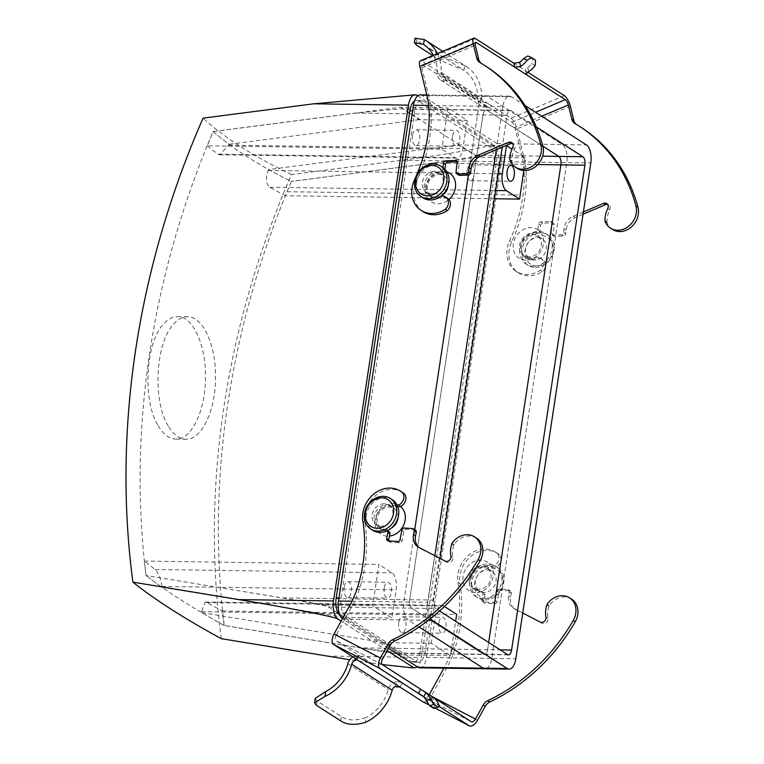 <?xml version="1.0" encoding="UTF-8"?>
<svg xmlns="http://www.w3.org/2000/svg" width="764" height="764" viewBox="0 0 764 764"><rect width="100%" height="100%" fill="white"/><g stroke="black" fill="none" stroke-linecap="round" stroke-linejoin="round"><path stroke-width="0.57" stroke-dasharray="3.82 2.86" d="M417.058 95.404L411.385 94.746M221.283 638.666A819.505 694.973 -57.3 0 1 291.466 174.564L401.788 160.259C449.958 154.242 499.627 145.055 492.102 143.565A14.516 6.8 -89.2 0 1 496.466 161.624L421.489 657.412A14.516 6.8 -89.2 0 1 417.278 666.829M382.172 664.537L349.769 659.743M420.171 94.87A14.516 6.8 -89.2 0 1 422.062 95.471L497.106 143.632A14.516 6.8 -89.2 0 1 501.48 161.691L426.493 657.489A14.516 6.8 -89.2 0 1 419.818 667.841M388.484 648.349L342.874 619.079A14.516 6.8 -89.2 0 1 342.434 618.754M423.428 101.115L494.423 146.678A14.516 6.8 -89.2 0 1 498.796 164.737L425.128 651.845A14.516 6.8 -89.2 0 1 418.452 662.197A14.516 6.8 -89.2 0 1 416.552 661.595L345.557 616.032A14.516 6.8 -89.2 0 1 341.183 597.973L414.852 110.866A14.516 6.8 -89.2 0 1 421.537 100.514A14.516 6.8 -89.2 0 1 423.428 101.115L418.424 101.049L489.418 146.612A14.516 6.8 -89.2 0 1 493.792 164.671L420.124 651.768A14.516 6.8 -89.2 0 1 413.439 662.13A14.516 6.8 -89.2 0 1 411.548 661.519L340.553 615.956A14.516 6.8 -89.2 0 1 340.171 615.698M525.069 105.527L511.393 96.751A14.516 6.8 90.8 0 0 509.502 96.149A14.516 6.8 90.8 0 0 502.817 106.502L478.78 106.158A14.516 6.8 -89.2 0 1 485.465 95.806A14.516 6.8 -89.2 0 1 487.356 96.407L562.399 144.568A14.516 6.8 -89.2 0 1 566.773 162.627L491.787 658.425A14.516 6.8 -89.2 0 1 485.111 668.777A14.516 6.8 90.8 0 0 491.787 658.425L566.773 162.627A14.516 6.8 90.8 0 0 562.399 144.568L487.356 96.407A14.516 6.8 90.8 0 0 485.465 95.806A14.516 6.8 90.8 0 0 478.78 106.158L468.361 175.08L478.78 106.158L428.642 105.442M419.073 627.015L408.177 620.015A14.516 6.8 -89.2 0 1 403.803 601.956L414.737 529.633L403.803 601.956A14.516 6.8 90.8 0 0 408.177 620.015L419.073 627.015M488.654 642.467L487.566 649.686A6.8 3.19 -89.2 0 1 484.433 654.547A6.8 3.19 -89.2 0 1 483.545 654.261L411.739 608.182A6.8 3.19 -89.2 0 1 409.685 599.711L483.01 114.896A6.8 3.19 -89.2 0 1 486.143 110.035A6.8 3.19 -89.2 0 1 487.031 110.322L542.879 146.163L487.031 110.322A6.8 3.19 90.8 0 0 486.143 110.035A6.8 3.19 90.8 0 0 483.01 114.896L409.685 599.711A6.8 3.19 90.8 0 0 411.739 608.182L483.545 654.261A6.8 3.19 90.8 0 0 484.433 654.547A6.8 3.19 90.8 0 0 487.566 649.686L488.654 642.467M414.47 101.077A14.516 6.8 -89.2 0 1 416.533 100.437A14.516 6.8 -89.2 0 1 418.424 101.049M387.205 650.67L341.136 621.103M417.698 95.815L492.102 143.565M157.632 424.784C142.41 399.324 145.695 342.358 163.544 323.984L163.544 323.984C167.927 319.065 172.578 316.621 177.487 316.649C192.776 316.057 206.137 345.118 205.459 377.636C205.592 410.554 191.277 440.198 175.796 439.09C168.901 438.832 162.847 434.067 157.632 424.784M291.466 174.564A750.067 230.871 1.5 0 1 203.062 118.153M168.261 425.968C152.447 401.024 155.445 342.759 173.581 324.127C177.964 319.209 182.615 316.764 187.533 316.793C202.823 316.201 216.174 345.261 215.505 377.769C215.639 410.698 201.324 440.341 185.843 439.233C179.225 439.004 173.371 434.582 168.261 425.968M224.253 625.506A742.77 135.199 -164.5 0 1 146.019 575.473A742.77 135.199 -164.5 0 0 162.044 587.277A813.183 689.615 122.7 0 1 161.949 586.446C160.746 578.424 158.482 572.761 155.168 569.476A784.914 193.989 8.6 0 1 144.386 561.072A809.783 686.731 -57.3 0 0 146.019 575.473A809.783 686.731 122.7 0 1 213.166 131.494A742.77 228.627 1.5 0 0 291.418 181.421A809.401 686.416 -57.3 0 0 224.253 625.506L359.854 647.862L500.2 649.868M162.044 587.277L344.602 617.369L325.464 605.088L146.019 575.473L281.983 597.887C303.318 601.335 328.854 606.339 328.415 606.988L400.221 653.067L359.854 647.862M537.77 164.537L433.178 163.038C455.764 160.22 479.047 155.913 475.514 155.207L403.707 109.128L401.052 108.822L355.308 113.062L213.166 131.494M433.178 163.038L291.418 181.421M494.413 198.755L285.411 195.756A809.401 686.416 -57.3 0 1 287.073 191.716A809.286 687.275 122.2 0 1 291.39 181.402A742.77 228.627 1.5 0 1 268.651 169.532L457.865 144.95L505.864 145.637M268.651 169.532A812.925 690.369 -57.8 0 0 268.269 170.448C265.356 178.394 265.853 184 269.768 187.275A784.914 193.989 -171.4 0 0 285.411 195.756M457.865 144.95L478.465 157.107L525.737 157.785L511.947 149.095M523.837 170.515L525.737 157.785M478.465 157.107L291.39 181.402M467.119 170.496A7.936 3.724 90.8 0 0 470.538 180.705A7.936 3.724 90.8 0 0 474.377 172.826A7.936 3.724 90.8 0 0 470.767 164.833A7.936 3.724 90.8 0 0 467.119 170.496M207.254 145.828A784.914 193.989 -171.4 0 0 218.017 154.204L219.688 154.777L228.713 145.15A813.144 688.927 123 0 1 229.085 144.281A742.77 228.627 1.5 0 1 213.232 131.551A809.802 686.75 -57.3 0 0 207.254 145.828L441.783 149.19L454.886 157.604A13.609 6.379 90.8 0 0 456.662 158.167A13.609 6.379 90.8 0 0 462.927 148.502L467.224 120.378L448.029 107.915L441.783 149.19M213.232 131.551L400.756 107.237L448.029 107.915M400.756 107.237L419.035 119.69L467.224 120.378M419.035 119.69L229.085 144.281M452.565 136.03A7.936 3.724 90.8 0 0 455.984 146.23A7.936 3.724 90.8 0 0 459.823 138.351A7.936 3.724 90.8 0 0 456.213 130.357A7.936 3.724 90.8 0 0 452.565 136.03M412.503 135.448A7.936 3.724 90.8 0 0 415.931 145.657A7.936 3.724 90.8 0 0 419.761 137.778A7.936 3.724 90.8 0 0 416.16 129.785A7.936 3.724 90.8 0 0 412.503 135.448M224.148 625.449A809.42 686.435 122.7 0 1 222.505 610.999A784.914 193.989 8.6 0 1 206.948 602.567L205.058 601.994L201.524 611.687A812.934 688.555 -56.9 0 0 201.639 612.604A742.77 135.199 -164.5 0 0 224.148 625.449L403.172 654.958L383.958 642.629L431.221 643.307L450.445 655.636L455.64 621.275M444.419 606.482L443.588 605.957A13.609 6.379 90.8 0 0 441.812 605.384A13.609 6.379 90.8 0 0 435.556 615.039L431.221 643.307M383.958 642.629L201.639 612.604M403.172 654.958L450.445 655.636M222.505 610.999L456.681 614.361M438.832 622.985A7.936 3.724 90.8 0 0 442.251 633.194A7.936 3.724 90.8 0 0 446.09 625.305A7.936 3.724 90.8 0 0 442.48 617.322A7.936 3.724 90.8 0 0 438.832 622.985M398.77 622.412A7.936 3.724 90.8 0 0 402.198 632.611A7.936 3.724 90.8 0 0 406.028 624.732A7.936 3.724 90.8 0 0 402.427 616.739A7.936 3.724 90.8 0 0 398.77 622.412M144.386 561.072L378.896 564.434L372.803 604.687A3.171 1.49 90.8 0 0 372.736 605.766L391.865 618.047L396.134 589.798A13.609 6.379 90.8 0 0 392.037 572.876L378.896 564.434M344.602 617.369L391.865 618.047M325.464 605.088L372.736 605.766M384.216 587.936A7.936 3.724 90.8 0 0 387.644 598.145A7.936 3.724 90.8 0 0 391.474 590.257A7.936 3.724 90.8 0 0 387.873 582.273A7.936 3.724 90.8 0 0 384.216 587.936M344.153 587.363A7.936 3.724 90.8 0 0 347.582 597.572A7.936 3.724 90.8 0 0 351.421 589.684A7.936 3.724 90.8 0 0 347.811 581.691A7.936 3.724 90.8 0 0 344.153 587.363M398.034 517.686A11.718 9.942 -57.3 0 0 393.918 508.404A11.718 9.942 -57.3 0 0 389.287 507.038A11.718 9.942 -57.3 0 0 377.951 515.433A11.718 9.942 -57.3 0 0 381.265 528.134A11.718 9.942 -57.3 0 0 391.407 528.01M400.46 506.417A17.009 14.42 -57.3 0 0 392.581 503.6A17.009 14.42 -57.3 0 0 374.981 520.647A17.009 14.42 -57.3 0 0 389.449 536.099M384.235 503.791A11.718 9.942 -57.3 0 0 372.889 512.186A11.718 9.942 -57.3 0 0 376.203 524.887A11.718 9.942 -57.3 0 0 390.901 520.389A11.718 9.942 -57.3 0 0 388.866 505.157A11.718 9.942 -57.3 0 0 384.235 503.791M392.333 499.761A18.145 15.385 -57.3 0 0 385.161 497.641A18.145 15.385 -57.3 0 0 367.608 510.629A18.145 15.385 -57.3 0 0 372.736 530.292M448.306 185.27A11.718 9.942 -57.3 0 0 444.19 175.987A11.718 9.942 -57.3 0 0 439.558 174.631A11.718 9.942 -57.3 0 0 428.222 183.016A11.718 9.942 -57.3 0 0 431.536 195.718A11.718 9.942 -57.3 0 0 441.678 195.594M446.93 171.89A17.009 14.42 -57.3 0 0 442.853 171.184A17.009 14.42 -57.3 0 0 425.529 193.311A17.009 14.42 -57.3 0 0 448.936 199.461M434.506 171.384A11.718 9.942 -57.3 0 0 423.17 179.769A11.718 9.942 -57.3 0 0 426.474 192.48A11.718 9.942 -57.3 0 0 441.172 187.982A11.718 9.942 -57.3 0 0 439.138 172.75A11.718 9.942 -57.3 0 0 434.506 171.384M442.604 167.345A18.145 15.385 -57.3 0 0 435.432 165.234A18.145 15.385 -57.3 0 0 417.879 178.213A18.145 15.385 -57.3 0 0 423.008 197.876M529.213 256.799A11.718 9.942 122.7 0 1 524.572 255.434A11.718 9.942 122.7 0 1 522.538 240.202A11.718 9.942 122.7 0 1 537.235 235.704A11.718 9.942 122.7 0 1 540.549 248.405A11.718 9.942 122.7 0 1 529.213 256.799M525.918 260.238A17.009 14.42 122.7 0 1 516.598 235.608A17.009 14.42 122.7 0 1 542.621 235.98A17.009 14.42 122.7 0 1 525.918 260.238M534.265 260.046A11.718 9.942 122.7 0 1 529.633 258.681A11.718 9.942 122.7 0 1 527.599 243.449A11.718 9.942 122.7 0 1 542.297 238.951A11.718 9.942 122.7 0 1 545.601 251.652A11.718 9.942 122.7 0 1 534.265 260.046M533.339 266.197A18.145 15.385 122.7 0 1 526.167 264.077A18.145 15.385 122.7 0 1 523.015 240.507A18.145 15.385 122.7 0 1 545.763 233.545A18.145 15.385 122.7 0 1 550.882 253.209A18.145 15.385 122.7 0 1 533.339 266.197M535.354 267.495A18.145 15.385 -57.3 0 0 552.907 254.507A18.145 15.385 -57.3 0 0 547.788 234.844A18.145 15.385 -57.3 0 0 525.04 241.806A18.145 15.385 -57.3 0 0 528.191 265.375A18.145 15.385 -57.3 0 0 535.354 267.495M536.7 265.967A15.872 13.465 122.7 0 1 528.01 242.981A15.872 13.465 122.7 0 1 552.286 243.334A15.872 13.465 122.7 0 1 536.7 265.967M478.933 589.206A11.718 9.942 122.7 0 1 474.301 587.85A11.718 9.942 122.7 0 1 472.267 572.608A11.718 9.942 122.7 0 1 486.964 568.12A11.718 9.942 122.7 0 1 490.278 580.821A11.718 9.942 122.7 0 1 478.933 589.206M475.638 592.654A17.009 14.42 122.7 0 1 466.327 568.024A17.009 14.42 122.7 0 1 492.35 568.397A17.009 14.42 122.7 0 1 475.638 592.654M483.994 592.453A11.718 9.942 122.7 0 1 479.362 591.088A11.718 9.942 122.7 0 1 477.328 575.855A11.718 9.942 122.7 0 1 492.026 571.357A11.718 9.942 122.7 0 1 495.33 584.068A11.718 9.942 122.7 0 1 483.994 592.453M483.058 598.604A18.145 15.385 122.7 0 1 475.896 596.493A18.145 15.385 122.7 0 1 472.744 572.914A18.145 15.385 122.7 0 1 495.492 565.962A18.145 15.385 122.7 0 1 500.611 585.625A18.145 15.385 122.7 0 1 483.058 598.604M485.083 599.902A18.145 15.385 -57.3 0 0 502.636 586.924A18.145 15.385 -57.3 0 0 497.507 567.26A18.145 15.385 -57.3 0 0 474.769 574.213A18.145 15.385 -57.3 0 0 477.911 597.792A18.145 15.385 -57.3 0 0 485.083 599.902M486.429 598.384A15.872 13.465 122.7 0 1 477.729 575.397A15.872 13.465 122.7 0 1 502.015 575.741A15.872 13.465 122.7 0 1 486.429 598.384M502.817 106.502L496.285 149.687M434.878 555.724L427.84 602.299A14.516 6.8 90.8 0 0 430.476 618.639M536.261 126.843L511.068 110.665A6.8 3.19 90.8 0 0 510.18 110.379A6.8 3.19 90.8 0 0 507.048 115.24L502.215 147.185M440.026 558.379L433.723 600.055A6.8 3.19 90.8 0 0 435.776 608.526L439.577 610.971M528.726 71.644L527.723 67.528C525.565 69.037 524.973 70.192 525.928 70.976L527.895 72.236M564.357 95.643L510.925 118.229L488.177 103.617L483.23 101.946L484.481 107.094A9.712 8.232 122.7 0 1 481.081 105.986A9.712 8.232 122.7 0 1 477.643 98.862A38.974 33.053 -57.3 0 0 463.996 70.393L464.76 65.551A43.51 36.901 122.7 0 1 466.279 66.468A43.51 36.901 122.7 0 1 481.692 98.375A5.176 4.393 -57.3 0 0 483.23 101.946L442.776 75.989C444.677 76.849 445.317 76.753 444.686 75.712L421.929 61.11L475.361 38.525M510.925 118.229A9.072 3.018 -112.9 0 1 516.932 128.849L570.364 106.263M583.056 214.207L575.263 217.501A13.609 11.536 -57.3 0 0 566.105 229.974L565.685 233.841A2.263 1.92 122.7 0 1 563.431 236.086L554.912 236.391A2.263 1.92 122.7 0 1 553.126 234.29L554.148 224.893A2.263 1.92 -57.3 0 0 552.372 222.802L542.822 223.136A2.263 1.92 -57.3 0 0 540.568 225.38L539.919 231.406A2.263 1.92 122.7 0 1 537.675 233.65L533.769 234.5A12.95 10.982 -57.3 0 0 522.089 244.27A12.95 10.982 -57.3 0 0 525.938 257.764A12.95 10.982 -57.3 0 0 532.307 259.216L539.928 258.433A7.907 6.704 122.7 0 1 542.717 259.34A7.907 6.704 122.7 0 1 542.373 271.602A26.406 22.395 122.7 0 1 518.202 272.691A26.406 22.395 122.7 0 1 511.632 241.968A137.998 117.026 -57.3 0 0 526.281 177.248A90.706 76.925 -57.3 0 0 523.875 157.298L516.932 128.849M583.409 211.905L573.239 216.202A13.609 11.536 -57.3 0 0 564.08 228.675L563.66 232.542A2.263 1.92 122.7 0 1 561.416 234.787L552.888 235.092A2.263 1.92 122.7 0 1 551.111 233.001L552.124 223.594A2.263 1.92 -57.3 0 0 550.347 221.503L540.797 221.846A2.263 1.92 -57.3 0 0 538.544 224.091L537.894 230.107A2.263 1.92 122.7 0 1 535.65 232.351L531.744 233.201A12.95 10.982 -57.3 0 0 520.064 242.971A12.95 10.982 -57.3 0 0 523.913 256.465A12.95 10.982 -57.3 0 0 530.283 257.917L537.904 257.134A7.907 6.704 122.7 0 1 540.692 258.041A7.907 6.704 122.7 0 1 540.349 270.303A26.406 22.395 122.7 0 1 516.187 271.392A26.406 22.395 122.7 0 1 509.617 240.67A137.998 117.026 -57.3 0 0 524.257 175.949A90.706 76.925 -57.3 0 0 521.86 155.999L514.907 127.55A4.536 1.509 67.1 0 0 511.909 122.24L489.151 107.638L488.177 103.617L444.686 75.712L445.67 79.723L422.912 65.121A4.536 1.509 67.1 0 0 422.129 64.959A4.536 1.509 67.1 0 0 421.871 67.843L475.294 45.257M537.675 233.65L535.65 232.351M533.769 234.5L531.744 233.201M539.928 258.433L537.904 257.134M542.373 271.602L540.349 270.303M420.362 60.786A9.072 3.018 -112.9 0 1 421.929 61.11M423.141 211.676A26.406 22.395 122.7 0 1 416.571 180.953A137.998 117.026 -57.3 0 0 431.211 116.243A90.706 76.925 -57.3 0 0 428.814 96.283L421.871 67.843M576.142 124.255A9.072 7.688 -57.3 0 0 576.801 124.742A9.072 7.688 -57.3 0 0 577.021 124.876A175.032 148.436 122.7 0 1 581.318 127.512M612.48 229.448A18.145 15.385 122.7 0 1 607.046 222.563L605.021 221.264M607.046 222.563L607.017 222.018A22.681 19.234 122.7 0 1 609.758 209.861A4.192 3.553 -57.3 0 0 608.774 204.857A4.192 3.553 -57.3 0 0 607.628 204.418M442.986 167.602L442.824 169.102A2.263 1.92 122.7 0 1 440.589 171.346L436.674 172.186A12.95 10.982 -57.3 0 0 424.994 181.966A12.95 10.982 -57.3 0 0 428.852 195.45A12.95 10.982 -57.3 0 0 435.222 196.902L440.742 196.338M445.67 79.723L445.937 80.573L445.67 79.723L489.151 107.638L484.481 107.094M444.973 169.283L444.849 170.401A2.263 1.92 122.7 0 1 442.604 172.645L438.698 173.485A12.95 10.982 -57.3 0 0 427.019 183.264A12.95 10.982 -57.3 0 0 430.867 196.749A12.95 10.982 -57.3 0 0 437.237 198.201L444.868 197.427A7.907 6.704 122.7 0 1 447.647 198.334M440.589 171.346L442.604 172.645M436.674 172.186L438.698 173.485M442.843 196.128L444.868 197.427M481.072 63.25A9.072 7.688 -57.3 0 0 481.731 63.737A9.072 7.688 -57.3 0 0 481.96 63.87A175.032 148.436 122.7 0 1 486.248 66.506M517.409 168.433A18.145 15.385 122.7 0 1 511.976 161.557L511.956 161.013A22.681 19.234 122.7 0 1 514.688 148.856A4.192 3.553 -57.3 0 0 513.714 143.842A4.192 3.553 -57.3 0 0 512.568 143.403M509.951 160.259L511.976 161.557M458.858 175.118A2.263 1.92 122.7 0 1 458.066 173.285L459.078 163.888A2.263 1.92 -57.3 0 0 457.302 161.787L457.006 161.796M446.014 80.153L444.686 75.712M437.38 53.585A43.51 36.901 122.7 0 1 441.239 72.408A5.176 4.393 -57.3 0 0 442.776 75.989L444.027 81.137A9.712 8.232 122.7 0 1 440.627 80.019A9.712 8.232 122.7 0 1 437.189 72.905A38.974 33.053 -57.3 0 0 433.35 55.294M416.304 44.98L416.991 40.635L441.258 56.211L440.58 60.557L463.996 70.393L423.371 44.322M416.991 40.635L415.062 38.219M464.76 65.551L441.258 56.211M432.758 55.543L440.58 60.557M444.027 81.137L445.937 80.573L487.499 107.246M526.434 74.404L525.46 70.393L526.577 73.64M527.723 67.528A17.782 15.079 -57.3 0 0 531.591 63.813L535.23 65.398M531.515 57.606L527.972 56.059L532.021 58.656C533.224 59.745 533.081 61.473 531.591 63.813M434.009 697.904L431.775 701.973L430.638 701.018L432.825 697.054L433.522 697.494M421.145 694.848L438.994 706.375M429.282 694.677L429.091 695.03A4.536 2.397 -62.6 0 1 424.985 697.761A4.536 2.397 -62.6 0 1 424.879 697.704L402.122 683.102L399.935 687.065M522.748 613.005L513.914 608.431A13.609 11.536 122.7 0 1 513.131 607.972A13.609 11.536 122.7 0 1 508.566 595.748L509.321 591.88A2.263 1.92 -57.3 0 0 507.754 589.588L499.36 589.034A2.263 1.92 -57.3 0 0 496.953 591.078L495.129 600.466A2.263 1.92 122.7 0 1 492.723 602.5L483.325 601.889A2.263 1.92 122.7 0 1 481.759 599.587L482.924 593.571A2.263 1.92 -57.3 0 0 481.368 591.269L477.729 590.324A12.95 10.982 122.7 0 1 473.642 588.872A12.95 10.982 122.7 0 1 470.252 574.194A12.95 10.982 122.7 0 1 483.746 565.666L491.099 566.668A7.907 6.704 -57.3 0 0 498.061 561.788A7.907 6.704 -57.3 0 0 497.507 553.623A26.406 22.395 -57.3 0 0 495.521 552.162A26.406 22.395 -57.3 0 0 469.01 554.941A26.406 22.395 -57.3 0 0 457.951 582.254A137.998 117.026 122.7 0 1 453.004 647.108A90.706 76.925 122.7 0 1 444.591 666.905L443.884 668.194M571.548 599.11A18.145 15.385 -57.3 0 0 549.115 605.594L548.924 606.139A22.681 19.234 -57.3 0 0 547.979 618.315A4.192 3.553 122.7 0 1 546.432 622.631A4.192 3.553 122.7 0 1 542.287 623.367L515.939 609.729A13.609 11.536 122.7 0 1 515.156 609.271A13.609 11.536 122.7 0 1 510.591 597.047L511.345 593.179A2.263 1.92 -57.3 0 0 509.779 590.887L501.385 590.333A2.263 1.92 -57.3 0 0 498.978 592.377L497.154 601.765A2.263 1.92 122.7 0 1 494.747 603.799L485.341 603.188A2.263 1.92 122.7 0 1 483.784 600.886L484.949 594.869A2.263 1.92 -57.3 0 0 483.392 592.568L479.754 591.613A12.95 10.982 122.7 0 1 475.666 590.171A12.95 10.982 122.7 0 1 472.276 575.493A12.95 10.982 122.7 0 1 485.761 566.964L493.114 567.967A7.907 6.704 -57.3 0 0 500.086 563.087A7.907 6.704 -57.3 0 0 499.522 554.922A26.406 22.395 -57.3 0 0 497.545 553.461A26.406 22.395 -57.3 0 0 471.035 556.24A26.406 22.395 -57.3 0 0 459.976 583.553A137.998 117.026 122.7 0 1 455.019 648.407A90.706 76.925 122.7 0 1 446.615 668.204L431.116 696.329L477.49 720.337M423.113 701.887A9.072 4.794 117.4 0 0 431.116 696.329M483.392 592.568L481.368 591.269M479.754 591.613L477.729 590.324M493.114 567.967L491.099 566.668M499.522 554.922L497.507 553.623M402.475 492.446A26.406 22.395 -57.3 0 0 375.964 495.225A26.406 22.395 -57.3 0 0 364.915 522.538A137.998 117.026 122.7 0 1 359.959 587.401A90.706 76.925 122.7 0 1 351.545 607.189L336.045 635.323L382.43 659.332M356.444 659.16L358.631 655.187L335.883 640.585A4.536 2.397 -62.6 0 1 336.045 635.323M549.115 605.594L547.091 604.295M387.319 530.693A2.263 1.92 -57.3 0 0 386.307 530.264L382.668 529.309A12.95 10.982 122.7 0 1 378.572 527.867A12.95 10.982 122.7 0 1 375.181 513.188A12.95 10.982 122.7 0 1 388.675 504.66L396.029 505.653A7.907 6.704 -57.3 0 0 397.28 505.491M358.631 655.187L402.122 683.102L358.984 655.56L357.141 655.646A9.712 8.232 -57.3 0 0 352.949 656.906M389.124 531.82A2.263 1.92 -57.3 0 0 388.332 531.563L384.693 530.608A12.95 10.982 122.7 0 1 380.596 529.165A12.95 10.982 122.7 0 1 377.206 514.478A12.95 10.982 122.7 0 1 390.7 505.959L397.872 506.924M386.307 530.264L388.332 531.563M382.668 529.309L384.693 530.608M396.029 505.653L397.824 506.809M476.478 538.104A18.145 15.385 -57.3 0 0 454.045 544.589L453.864 545.133A22.681 19.234 -57.3 0 0 452.918 557.309A4.192 3.553 122.7 0 1 451.362 561.626A4.192 3.553 122.7 0 1 447.217 562.361L420.878 548.714A13.609 11.536 122.7 0 1 420.085 548.265A13.609 11.536 122.7 0 1 419.13 547.568M452.03 543.29L454.045 544.589M415.511 530.13A2.263 1.92 -57.3 0 0 414.709 529.872L406.314 529.328A2.263 1.92 -57.3 0 0 403.908 531.362L402.084 540.75A2.263 1.92 122.7 0 1 399.677 542.793L390.28 542.173A2.263 1.92 122.7 0 1 388.752 540.912M315.188 698.42L317.089 700.98L341.365 716.556C347.515 720.691 355.766 721.025 366.118 717.558L365.421 722.4M394.797 686.693L397.595 681.603A9.712 8.232 -57.3 0 0 388.293 689.606A38.974 33.053 122.7 0 1 366.118 717.558M397.595 681.603L400.537 682.233M433.751 708.4C435.05 708.887 435.308 708.018 434.506 705.783L438.603 704.303M431.775 701.973A17.782 15.079 122.7 0 1 434.506 705.783M420.687 689.262L432.577 696.797M401.788 160.259L496.466 161.624M326.801 656.056L421.489 657.412M422.062 95.471L511.393 96.751M497.106 143.632L586.437 144.912M501.48 161.691L590.801 162.971M426.493 657.489L515.824 658.769M342.874 619.079L428.346 620.301M351.956 601.211L427.84 602.299M412.636 110.837L414.852 110.866M489.418 146.612L494.423 146.678M493.792 164.671L498.796 164.737M420.124 651.768L425.128 651.845M411.548 661.519L416.552 661.595M340.553 615.956L345.557 616.032M338.977 597.945L341.183 597.973M355.308 113.062L507.048 115.24M433.723 600.055L281.983 597.887M511.068 110.665L403.707 109.128M475.514 155.207L542.602 156.171M328.415 606.988L435.776 608.526M507.573 654.605L400.221 653.067M268.269 170.448L498.195 173.743M269.768 187.275L495.664 190.513M287.073 191.716L520.188 195.049M218.017 154.204L454.886 157.604M228.713 145.15L462.927 148.502M201.524 611.687L435.556 615.039M206.948 602.567L443.588 605.957M155.168 569.476L392.037 572.876M318.521 603.904L372.803 604.687M161.949 586.446L396.134 589.798M523.875 157.298L521.86 155.999M539.919 231.406L537.894 230.107M532.307 259.216L530.283 257.917M511.632 241.968L509.617 240.67M526.281 177.248L524.257 175.949M509.502 96.149L426.78 94.965L428.814 96.283M577.021 124.876L575.005 123.577M607.017 222.018L605.002 220.72M609.758 209.861L607.733 208.562M575.263 217.501L573.239 216.202M566.105 229.974L564.08 228.675M565.685 233.841L563.66 232.542M563.431 236.086L561.416 234.787M554.912 236.391L552.888 235.092M553.126 234.29L551.111 233.001M554.148 224.893L552.124 223.594M552.372 222.802L550.347 221.503M542.822 223.136L540.797 221.846M540.568 225.38L538.544 224.091M541.724 116.214L514.907 127.55M513.79 63.192L525.928 70.976M511.909 122.24L535.545 112.251M475.122 43.051L422.912 65.121M442.824 169.102L444.849 170.401M435.222 196.902L437.237 198.201M414.546 179.655L416.571 180.953M429.187 114.944L431.211 116.243M479.935 62.572L481.96 63.87M509.932 159.714L511.956 161.013M512.663 147.557L514.688 148.856M456.041 171.986L458.066 173.285M457.063 162.589L459.078 163.888M441.239 72.408L481.692 98.375M437.189 72.905L477.643 98.862M535.554 60.194L532.021 58.656M446.615 668.204L444.591 666.905M484.949 594.869L482.924 593.571M485.761 566.964L483.746 565.666M459.976 583.553L457.951 582.254M455.019 648.407L453.004 647.108M349.52 605.89L351.545 607.189M548.924 606.139L546.909 604.84M547.979 618.315L545.964 617.016M542.287 623.367L540.263 622.068M515.939 609.729L513.914 608.431M510.591 597.047L508.566 595.748M511.345 593.179L509.321 591.88M509.779 590.887L507.754 589.588M501.385 590.333L499.36 589.034M498.978 592.377L496.953 591.078M497.154 601.765L495.129 600.466M494.747 603.799L492.723 602.5M485.341 603.188L483.325 601.889M483.784 600.886L481.759 599.587M432.835 696.969L429.091 695.03M422.597 695.861L430.638 701.018M428.728 704.809L435.394 708.257L428.719 704.79M382.258 664.594L335.883 640.585M424.879 697.704L471.254 721.713M388.675 504.66L390.7 505.959M362.89 521.239L364.915 522.538M357.934 586.103L359.959 587.401M451.839 543.834L453.864 545.133M450.894 556.011L452.918 557.309M445.192 561.062L447.217 562.361M418.853 547.425L420.878 548.714M412.684 528.573L414.709 529.872M404.299 528.029L406.314 529.328M401.883 530.063L403.908 531.362M400.069 539.451L402.084 540.75M397.652 541.495L399.677 542.793M388.255 540.874L390.28 542.173M340.734 720.901L341.365 716.556M317.089 700.98L316.468 705.325M347.84 663.639L388.293 689.606M357.141 655.646L355.527 658.568M416.533 100.437L421.537 100.514M413.439 662.13L418.452 662.197M175.796 439.09L185.843 439.233M177.487 316.649L187.533 316.793M510.18 110.379L401.052 108.822M508.461 654.891L399.333 653.325M470.538 180.705L510.6 181.278M470.767 164.833L510.829 165.406M219.688 154.777L456.662 158.167M415.931 145.657L455.984 146.23M416.16 129.785L456.213 130.357M205.058 601.994L441.812 605.384M402.198 632.611L442.251 633.194M402.427 616.739L442.48 617.322M347.582 597.572L387.644 598.145M347.811 581.691L387.873 582.273M376.203 524.887L381.265 528.134M388.866 505.157L393.918 508.404M426.474 192.48L431.536 195.718M439.138 172.75L444.19 175.987M542.297 238.951L537.235 235.704M529.633 258.681L524.572 255.434M547.788 234.844L545.763 233.545M528.191 265.375L526.167 264.077M492.026 571.357L486.964 568.12M479.362 591.088L474.301 587.85M497.507 567.26L495.492 565.962M477.911 597.792L475.896 596.493M525.938 257.764L523.913 256.465M542.717 259.34L540.692 258.041M518.202 272.691L516.187 271.392M576.801 124.742L574.776 123.443M608.774 204.857L606.75 203.558M553.919 236.133L551.904 234.834M553.356 223.059L551.331 221.761M428.852 195.45L430.867 196.749M479.716 62.438L481.731 63.737M511.689 142.553L513.714 143.842M456.27 160.755L458.295 162.054M442.7 51.341L466.279 66.468M440.627 80.019L481.081 105.986M422.129 64.959L475.552 42.373M484.185 592.835L482.17 591.537M475.666 590.171L473.642 588.872M497.545 553.461L495.521 552.162M515.156 609.271L513.131 607.972M510.581 591.145L508.557 589.846M484.538 602.92L482.514 601.631M378.572 527.867L380.596 529.165M418.061 546.967L420.085 548.265M387.453 540.616L389.478 541.915M424.985 697.761L471.359 721.77M430.084 700.607L432.271 696.634M356.807 659.571L359.032 655.541"/><path stroke-width="1.15" d="M415.167 94.793L313.794 103.799L203.062 118.153A819.925 695.336 122.7 0 0 132.898 582.13L238.817 599.597C284.332 606.96 338.805 617.637 337.869 619.012A14.516 6.8 -89.2 0 1 333.496 600.953L408.482 105.155A14.516 6.8 -89.2 0 1 415.167 94.793A14.516 6.8 -89.2 0 1 417.058 95.404L417.698 95.815M132.898 582.13A750.067 136.536 -164.5 0 0 221.283 638.666L349.769 659.743M417.278 666.829A14.516 6.8 -89.2 0 1 414.804 667.774A14.516 6.8 -89.2 0 1 412.913 667.163L411.022 667.717L382.172 664.537M342.434 618.754A14.516 6.8 -89.2 0 1 338.509 601.02L413.486 105.222A14.516 6.8 -89.2 0 1 420.171 94.87L426.78 94.965L419.847 66.544A9.072 3.018 -112.9 0 1 420.362 60.786L473.785 38.2A9.072 3.018 67.1 0 0 473.269 43.959L476.736 58.131A9.072 7.688 -57.3 0 0 479.716 62.438A9.072 7.688 -57.3 0 0 479.935 62.572A175.032 148.436 122.7 0 1 484.233 65.207A175.032 148.436 122.7 0 1 540.855 144.854A18.145 15.385 122.7 0 1 534.275 164.661A18.145 15.385 122.7 0 1 515.385 167.135A18.145 15.385 122.7 0 1 509.951 160.259L509.932 159.714A22.681 19.234 122.7 0 1 512.663 147.557A4.192 3.553 -57.3 0 0 511.689 142.553A4.192 3.553 -57.3 0 0 508.518 142.362L478.168 155.197A13.609 11.536 -57.3 0 0 469.02 167.669L468.599 171.537A2.263 1.92 122.7 0 1 466.346 173.781L457.827 174.087A2.263 1.92 122.7 0 1 456.041 171.986L457.063 162.589A2.263 1.92 -57.3 0 0 455.277 160.488L445.727 160.832A2.263 1.92 -57.3 0 0 443.483 163.076L442.986 167.602M430.476 618.639A14.516 6.8 90.8 0 0 432.204 620.358L507.248 668.519A14.516 6.8 90.8 0 0 509.139 669.121L485.111 668.777A14.516 6.8 -89.2 0 1 483.211 668.175A14.516 6.8 90.8 0 0 485.111 668.777L419.818 667.841A14.516 6.8 -89.2 0 1 417.918 667.239L388.484 648.349M507.248 668.519L483.211 668.175L419.073 627.015L483.211 668.175L417.918 667.239M414.737 529.633L468.361 175.08L414.737 529.633M439.577 610.971L507.573 654.605A6.8 3.19 90.8 0 0 508.461 654.891A6.8 3.19 90.8 0 0 511.594 650.03L584.918 165.215L560.881 164.871L488.654 642.467L560.881 164.871A6.8 3.19 90.8 0 0 558.837 156.4A6.8 3.19 -89.2 0 1 560.881 164.871L537.77 164.537M484.233 65.207L486.248 66.506A175.032 148.436 122.7 0 1 542.87 146.153L558.837 156.4L542.879 146.163A18.145 15.385 122.7 0 1 536.299 165.96A18.145 15.385 122.7 0 1 517.409 168.433L515.385 167.135M340.171 615.698A14.516 6.8 -89.2 0 1 336.179 597.906L409.848 110.799A14.516 6.8 -89.2 0 1 414.47 101.077M412.913 667.163L387.205 650.67M341.136 621.103L337.869 619.012M505.864 145.637L506.484 145.647L502.301 173.8A13.609 6.379 90.8 0 0 506.408 190.666L519.577 199.117L494.413 198.755M519.577 199.117L523.837 170.515M511.947 149.095L506.484 145.647M507.172 171.069A7.936 3.724 90.8 0 0 510.6 181.278A7.936 3.724 90.8 0 0 514.43 173.399A7.936 3.724 90.8 0 0 510.829 165.406A7.936 3.724 90.8 0 0 507.172 171.069M455.64 621.275L456.681 614.361L444.419 606.482M391.407 528.01A11.718 9.942 -57.3 0 0 398.034 517.686M389.449 536.099A17.009 14.42 -57.3 0 0 404.166 523.865A17.009 14.42 -57.3 0 0 400.46 506.417M370.712 528.994L372.736 530.292A18.145 15.385 -57.3 0 0 395.485 523.33A18.145 15.385 -57.3 0 0 392.333 499.761L390.308 498.462A18.145 15.385 122.7 0 1 393.46 522.032A18.145 15.385 122.7 0 1 370.712 528.994A18.145 15.385 122.7 0 1 365.593 509.33A18.145 15.385 122.7 0 1 383.136 496.342A18.145 15.385 122.7 0 1 390.308 498.462M381.799 497.87A15.872 13.465 -57.3 0 0 366.204 520.504A15.872 13.465 -57.3 0 0 390.49 520.857A15.872 13.465 -57.3 0 0 381.799 497.87M441.678 195.594A11.718 9.942 -57.3 0 0 448.306 185.27M448.936 199.461A17.009 14.42 -57.3 0 0 455.573 183.838A17.009 14.42 -57.3 0 0 446.93 171.89M420.983 196.577L423.008 197.876A18.145 15.385 -57.3 0 0 445.756 190.924A18.145 15.385 -57.3 0 0 442.604 167.345L440.58 166.046A18.145 15.385 122.7 0 1 443.731 189.625A18.145 15.385 122.7 0 1 420.983 196.577A18.145 15.385 122.7 0 1 415.864 176.914A18.145 15.385 122.7 0 1 433.417 163.935A18.145 15.385 122.7 0 1 440.58 166.046M432.071 165.454A15.872 13.465 -57.3 0 0 416.485 188.097A15.872 13.465 -57.3 0 0 440.761 188.441A15.872 13.465 -57.3 0 0 432.071 165.454M496.285 149.687L434.878 555.724M509.139 669.121A14.516 6.8 90.8 0 0 515.824 658.769L590.801 162.971A14.516 6.8 90.8 0 0 586.437 144.912L525.069 105.527M502.215 147.185L440.026 558.379M584.918 165.215A6.8 3.19 90.8 0 0 582.875 156.744L536.261 126.843M527.895 72.236L564.357 95.643A9.072 3.018 67.1 0 1 570.364 106.263L573.821 120.435A9.072 7.688 -57.3 0 0 576.142 124.255M526.577 73.64L526.902 74.996L565.341 99.654A4.536 1.509 -112.9 0 1 568.34 104.964L571.797 119.146A9.072 7.688 -57.3 0 0 574.776 123.443A9.072 7.688 -57.3 0 0 575.005 123.577A175.032 148.436 122.7 0 1 579.293 126.222A175.032 148.436 122.7 0 1 635.915 205.869A18.145 15.385 122.7 0 1 629.345 225.667A18.145 15.385 122.7 0 1 610.455 228.149A18.145 15.385 122.7 0 1 605.021 221.264L605.002 220.72A22.681 19.234 122.7 0 1 607.733 208.562A4.192 3.553 -57.3 0 0 606.75 203.558A4.192 3.553 -57.3 0 0 603.579 203.377L583.409 211.905M473.785 38.2A9.072 3.018 67.1 0 1 475.361 38.525L513.79 63.192L519.635 62.333A17.782 15.079 -57.3 0 0 523.502 58.618L527.8 55.963L531.515 57.606L535.554 60.194L535.23 65.398A22.318 18.928 122.7 0 1 528.726 71.644C526.549 73.067 525.938 74.184 526.902 74.996L526.434 74.404M531.515 57.606L527.131 60.203A22.318 18.928 122.7 0 1 520.637 66.449L514.774 67.203L476.335 42.545A4.536 1.509 -112.9 0 0 475.552 42.373A4.536 1.509 -112.9 0 0 475.294 45.257L478.751 59.43A9.072 7.688 -57.3 0 0 481.072 63.25M579.293 126.222L581.318 127.512A175.032 148.436 122.7 0 1 637.94 207.168A18.145 15.385 122.7 0 1 631.37 226.965A18.145 15.385 122.7 0 1 612.48 229.448L610.455 228.149M607.628 204.418A4.192 3.553 -57.3 0 0 605.604 204.676L583.056 214.207M440.742 196.338L442.843 196.128A7.907 6.704 122.7 0 1 445.622 197.036A7.907 6.704 122.7 0 1 445.288 209.298A26.406 22.395 122.7 0 1 421.117 210.377A26.406 22.395 122.7 0 1 414.546 179.655A137.998 117.026 -57.3 0 0 429.187 114.944A90.706 76.925 -57.3 0 0 426.789 94.994M445.622 197.036L447.647 198.334A7.907 6.704 122.7 0 1 447.312 210.597A26.406 22.395 122.7 0 1 423.141 211.676L421.117 210.377M445.288 209.298L447.312 210.597M512.568 143.403A4.192 3.553 -57.3 0 0 510.543 143.661L480.193 156.486A13.609 11.536 -57.3 0 0 471.035 168.968L470.614 172.836A2.263 1.92 122.7 0 1 468.37 175.08L459.842 175.386A2.263 1.92 122.7 0 1 458.858 175.118L456.834 173.82M457.006 161.796L447.752 162.13A2.263 1.92 -57.3 0 0 445.507 164.375L444.973 169.283M433.35 55.294A38.974 33.053 -57.3 0 0 423.542 44.427L414.374 42.564L415.062 38.219L424.306 39.585A43.51 36.901 122.7 0 1 425.825 40.502A43.51 36.901 122.7 0 1 437.38 53.585M414.374 42.564L416.304 44.98L432.758 55.543M438.994 706.375L469.067 725.685L435.404 708.257L469.277 725.8A9.072 4.794 -62.6 0 0 477.49 720.337L485.216 706.328A9.072 7.688 122.7 0 1 489.743 702.001A175.032 148.436 -57.3 0 0 575.235 621.81A18.145 15.385 -57.3 0 0 571.548 599.11L569.524 597.811A18.145 15.385 -57.3 0 0 547.091 604.295L546.909 604.84A22.681 19.234 -57.3 0 0 545.964 617.016A4.192 3.553 122.7 0 1 544.407 621.333A4.192 3.553 122.7 0 1 540.263 622.068L522.748 613.005M433.522 697.494L471.254 721.713A4.536 2.397 117.4 0 0 471.359 721.77A4.536 2.397 117.4 0 0 475.466 719.039L483.192 705.029A9.072 7.688 122.7 0 1 487.718 700.703A175.032 148.436 -57.3 0 0 573.21 620.511A18.145 15.385 -57.3 0 0 569.524 597.811M428.719 704.79L422.693 701.667L399.935 687.065L394.797 686.693A5.176 4.393 122.7 0 0 392.19 690.207A43.51 36.901 -57.3 0 1 365.421 722.4C355.059 725.428 346.837 724.921 340.734 720.901L316.468 705.325L314.558 702.775L324.967 696.443A43.51 36.901 -57.3 0 0 351.736 664.25A5.176 4.393 122.7 0 1 354.343 660.726C356.492 659.962 357.189 659.437 356.444 659.16L333.696 644.558L380.071 668.567L423.676 696.787A17.782 15.079 122.7 0 1 426.417 700.588L429.712 705.802L433.751 708.4L438.517 707.13L433.751 708.4M443.884 668.194L429.282 694.677M380.071 668.567A9.072 4.794 -62.6 0 1 380.405 658.033L334.021 634.024L349.52 605.89A90.706 76.925 122.7 0 0 357.934 586.103A137.998 117.026 122.7 0 0 362.89 521.239A26.406 22.395 -57.3 0 1 373.949 493.926A26.406 22.395 -57.3 0 1 400.46 491.147L402.475 492.446A26.406 22.395 -57.3 0 1 404.462 493.907A7.907 6.704 -57.3 0 1 405.016 502.082A7.907 6.704 -57.3 0 1 398.054 506.952L397.872 506.924M334.021 634.024A9.072 4.794 117.4 0 0 333.696 644.558M380.405 658.033L388.122 644.023L390.146 645.322L382.43 659.332A4.536 2.397 117.4 0 0 382.258 664.594L420.687 689.262L418.5 693.234L422.597 695.861M388.122 644.023A9.072 7.688 122.7 0 1 392.658 639.688A175.032 148.436 -57.3 0 0 478.14 559.506A18.145 15.385 -57.3 0 0 474.454 536.806A18.145 15.385 -57.3 0 0 452.03 543.29L451.839 543.834A22.681 19.234 -57.3 0 0 450.894 556.011A4.192 3.553 122.7 0 1 449.337 560.327A4.192 3.553 122.7 0 1 445.192 561.062L418.853 547.425A13.609 11.536 122.7 0 1 418.061 546.967A13.609 11.536 122.7 0 1 413.505 534.733L414.25 530.875A2.263 1.92 -57.3 0 0 412.684 528.573L404.299 528.029A2.263 1.92 -57.3 0 0 401.883 530.063L400.069 539.451A2.263 1.92 122.7 0 1 397.652 541.495L388.255 540.874A2.263 1.92 122.7 0 1 386.689 538.582L387.864 532.565A2.263 1.92 -57.3 0 0 387.319 530.693M397.28 505.491A7.907 6.704 -57.3 0 0 403.277 500.143A7.907 6.704 -57.3 0 0 402.437 492.608A26.406 22.395 -57.3 0 0 400.46 491.147M356.807 659.571L399.935 687.065M388.752 540.912A2.263 1.92 122.7 0 1 388.714 539.881L389.879 533.864A2.263 1.92 -57.3 0 0 389.124 531.82L387.338 530.674M402.437 492.608L404.462 493.907M390.146 645.322A9.072 7.688 122.7 0 1 394.673 640.986A175.032 148.436 -57.3 0 0 480.164 560.805A18.145 15.385 -57.3 0 0 476.478 538.104L474.454 536.806M419.13 547.568A13.609 11.536 122.7 0 1 415.521 536.032L416.275 532.174A2.263 1.92 -57.3 0 0 415.511 530.13L413.486 528.841M352.949 656.906A9.712 8.232 -57.3 0 0 347.84 663.639A38.974 33.053 122.7 0 1 325.665 691.601L315.188 698.42L314.558 702.775M429.712 705.802L433.694 704.37L437.743 706.967C439.023 707.464 439.3 706.585 438.603 704.303A22.318 18.928 -57.3 0 0 434.009 697.904L432.825 697.054M433.694 704.37L430.504 699.117A22.318 18.928 -57.3 0 0 425.92 692.719L420.687 689.262M238.817 599.597L333.496 600.953M313.794 103.799L408.482 105.155M413.486 105.222L428.642 105.442M338.509 601.02L351.956 601.211M409.848 110.799L412.636 110.837M336.179 597.906L338.977 597.945M542.602 156.171L582.875 156.744M498.195 173.743L502.301 173.8M495.664 190.513L506.408 190.666M432.204 620.358L428.346 620.301M511.594 650.03L500.2 649.868M573.821 120.435L571.797 119.146M476.736 58.131L478.751 59.43M526.902 74.996L514.774 67.203L513.79 63.192M637.94 207.168L635.915 205.869M605.604 204.676L603.579 203.377M568.34 104.964L541.724 116.214M473.269 43.959L419.847 66.544M535.545 112.251L565.341 99.654M476.335 42.545L475.122 43.051M540.855 144.854L542.87 146.153M508.518 142.362L510.543 143.661M478.168 155.197L480.193 156.486M469.02 167.669L471.035 168.968M468.599 171.537L470.614 172.836M466.346 173.781L468.37 175.08M457.827 174.087L459.842 175.386M455.277 160.488L456.92 161.538M445.727 160.832L447.752 162.13M443.483 163.076L445.507 164.375M424.306 39.585L423.542 44.427M527.131 60.203L523.502 58.618M519.635 62.333L520.637 66.449M485.216 706.328L483.192 705.029M489.743 702.001L487.718 700.703M575.235 621.81L573.21 620.511M475.466 719.039L432.835 696.969M387.864 532.565L389.879 533.864M392.658 639.688L394.673 640.986M478.14 559.506L480.164 560.805M413.505 534.733L415.521 536.032M414.25 530.875L416.275 532.174M386.689 538.582L388.714 539.881M351.736 664.25L392.19 690.207M324.967 696.443L325.665 691.601M355.527 658.568L354.343 660.726M423.676 696.787L425.92 692.719M430.504 699.117L426.417 700.588M411.022 667.717L414.804 667.774M425.825 40.502L442.7 51.341M423.724 691.114L432.577 696.797M422.893 701.791L428.728 704.809"/></g></svg>
